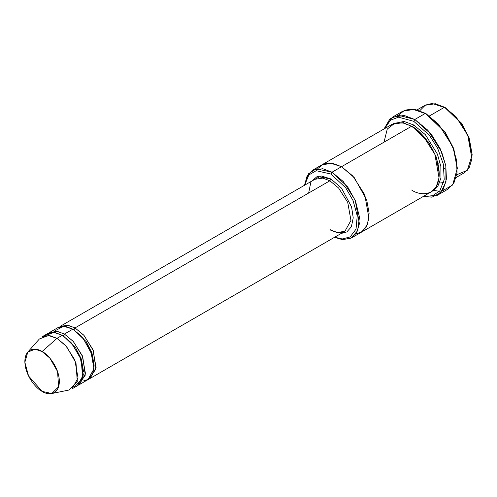 <?xml version="1.0" encoding="UTF-8"?>
<svg xmlns="http://www.w3.org/2000/svg" width="497" height="497" viewBox="0 0 497 497"><rect width="100%" height="100%" fill="white"/><g stroke="black" fill="none" stroke-linecap="round" stroke-linejoin="round"><path stroke-width="0.75" d="M308.649 193.041L310.917 181.79L317.216 176.478L330.927 178.951L329.865 180.79L75.022 327.927L73.96 329.766L75.022 327.927L83.738 335.121L92.902 349.54L96.101 367.581L90.038 378.459L88.938 379.006L95.902 368.985L93.337 350.609L84.03 335.438L75.022 327.927L329.865 180.79L338.581 187.99L347.745 202.409L350.944 220.451L344.881 231.322L350.944 220.451L347.745 202.409L338.581 187.99L329.865 180.79L322.783 178.106L314.849 179.305L322.783 178.106L329.865 180.79L330.927 178.951L321.043 175.913L311.103 181.467M457.283 168.533L453.662 148.479L444.97 131.748L425.432 113.359L444.542 131.748L453.537 149.057L457.283 168.533L452.63 184.99L442.013 191.121M413.752 121.324L429.414 135.314L437.615 148.187L443.336 164.103L444.212 179.653L439.833 190.848L432.129 196.023L423.624 196.265L432.129 196.023L439.833 190.848L444.212 179.653L443.336 164.103L437.615 148.187L429.414 135.314L413.752 121.324L398.551 117.186L390.499 120.15L384.585 128.642L390.499 120.15L398.551 117.186L413.752 121.324L414.809 119.485L413.752 121.324M423.096 196.57L432.055 197.154L440.591 192.761L445.983 181.834L445.809 165.687L440.149 148.603L431.52 134.6L414.809 119.485L427.892 130.282L441.634 151.914L445.821 165.743L446.43 178.976L443.268 189.233L437.335 195.284L423.096 196.57M330.927 174.049L345.719 187.791L353.094 200.639L357.237 215.841L356.032 229.16L350.137 236.945L342.253 238.964L334.68 237.212L342.253 238.964L350.137 236.945L356.032 229.16L357.237 215.841L353.094 200.639L345.719 187.791L330.927 174.049L316.216 170.695L308.854 174.932L304.649 185.195L308.854 174.932L316.216 170.695L330.927 174.049L331.99 172.21L330.927 174.049M334.531 237.299L342.39 239.622L350.851 238.256L357.573 230.832L359.486 217.158L355.498 200.95L347.77 187.046L331.99 172.21L343.321 181.567L355.231 200.31L359.393 223.762L356.647 232.658L351.509 237.901L342.737 239.66L334.531 237.299M472.15 155.045L469.025 137.588L461.533 123.169L444.542 107.228L461.11 123.169L468.901 138.166L472.15 155.045L467.298 170.297L456.786 174.745M456.19 177.466L464.061 172.919L469.205 167.675L471.945 158.779L467.789 135.327L455.879 116.584L444.542 107.228L429.526 115.894L444.542 107.228L435.341 103.736L425.022 105.296L417.151 109.843M51.769 393.537L68.872 390.052L77.296 381.715L75.991 362.947L66.486 346.44L56.969 338.345L65.691 345.539L74.848 359.965L78.048 378.006L71.984 388.878L77.296 385.815L83.359 374.937L80.16 356.896L70.996 342.476L62.28 335.282L56.969 338.345L42.102 351.528L49.837 358.107L57.559 371.514L58.615 386.759L51.769 393.537L42.102 391.375C47.153 395.09 59.124 396.022 59.354 381.41C59.124 366.531 47.153 353.64 42.102 351.528C37.058 347.813 25.086 346.881 24.85 361.493C25.086 376.372 37.058 389.263 42.102 391.375L28.553 375.962L24.862 362.301L27.813 352.038L35.169 349.205L42.102 351.528L56.969 338.345L48.439 335.487L39.381 338.973L27.813 352.038M54.248 331.176L63.653 326.262L72.897 329.151L64.405 334.052L73.121 341.253L82.285 355.672L85.484 373.713L79.421 384.585L78.321 385.138L85.279 375.117L82.719 356.734L73.407 341.569L64.405 334.052L63.343 335.897L75.612 347.788L81.315 358.983L83.508 371.439L81.315 358.983L75.612 347.788L63.343 335.897L64.405 334.052L56.776 331.288L48.364 333.245M62.815 335.599L63.343 335.897L62.815 335.599M44.842 335.736L53.844 332.431L62.28 335.282L71.742 343.309L81.228 359.666L82.676 378.403L74.407 386.939M73.96 329.766L86.23 341.656L91.933 352.851L94.126 365.307L91.933 352.851L86.23 341.656L73.96 329.766M314.849 179.305L60.007 326.436L67.94 325.243L75.022 327.927L67.393 325.156L58.981 327.113M433.701 190.438L439.485 191.264M437.335 195.284L447.952 189.158L453.885 183.107L457.054 172.844L456.439 159.612L452.251 145.783L438.509 124.151L425.432 113.359L414.809 119.485L425.432 113.359L414.809 109.328L402.905 111.123L392.288 117.255L404.191 115.459L414.809 119.485L398.42 115.267L389.884 118.982L384.051 128.947L392.288 117.255M413.752 125.008L412.69 126.847L428.781 142.415L436.285 157.077L439.23 173.428L436.285 157.077L428.781 142.415L412.69 126.847L413.752 125.008L403.999 121.43L393.195 123.734L403.999 121.43L413.752 125.008L425.37 134.675L437.428 154.163L440.851 166.47L440.963 177.969L437.72 186.543L432.179 191.258L437.72 186.543L440.963 177.969L440.851 166.47L437.428 154.163L425.37 134.675L413.752 125.008M412.162 126.549L412.69 126.847L412.162 126.549M384.019 142.173L387.269 129.046L395.059 123.045L403.893 123.045L411.628 126.232L331.99 172.21L341.545 166.694L352.876 176.044L364.792 194.793L368.948 218.245L366.208 227.141L361.064 232.385L366.202 227.141L368.948 218.245L364.786 194.793L352.876 176.05L341.545 166.694L411.628 126.232L402.421 122.74L392.102 124.3L322.025 164.755L332.344 163.202L341.545 166.694L332.251 163.19L321.851 164.861L332.344 163.202L341.545 166.694L354.249 177.603L366.687 199.924L369.128 213.213L367.494 224.427L362.45 231.465L355.69 234.112L362.443 231.465L367.494 224.427L369.128 213.213L366.687 199.924L354.249 177.603L341.545 166.694L329.902 162.948L323.472 164.041L317.838 168.545M351.509 237.901L360.897 232.484M361.064 232.385L431.147 191.923L436.285 186.679L439.031 177.783L434.869 154.331L422.959 135.588L411.628 126.232C419.704 129.611 438.857 150.237 439.236 174.049C438.857 197.427 419.704 195.93 411.628 189.991M79.421 384.585L87.913 379.683L93.976 368.811L90.777 350.764L81.614 336.345L72.897 329.151L65.815 326.467L57.882 327.666L49.383 332.568L57.323 331.369L64.405 334.052L72.897 329.151L82.85 337.755L92.454 355.405L94.132 365.755L92.566 374.272L88.404 379.379L83.055 381.075M330.927 178.951L341.489 188.127L351.59 206.957L353.224 217.891L351.385 226.756L346.844 231.925L341.135 233.491L346.844 231.925L351.385 226.756L353.224 217.891L351.59 206.957L341.489 188.127L330.927 178.951M304.499 185.282L307.158 175.814L312.464 170.278L322.783 168.719L331.99 172.21L316.241 168.812L308.519 173.751L304.499 185.282M398.227 115.292L404.726 110.235L412.106 109.036L426.494 113.968L445.138 131.991L453.836 148.963L457.283 167.911M41.953 336.86L49.893 335.661L56.969 338.345L62.28 335.282L55.198 332.599L47.265 333.791L41.953 336.86M445.604 169.142L444.076 168.21M438.174 163.625L437.863 163.345L438.174 163.625M420.213 132.767L420.12 132.364L420.213 132.767M419.101 124.958L419.07 122.274M419.797 110.682L425.395 105.084L432.154 103.463L445.604 107.843L461.701 123.411L469.199 138.073L472.144 154.424M397.14 121.833L396.892 122.647M90.038 378.459L344.881 231.322L336.941 232.521L329.865 229.838M445.604 107.843L444.542 107.228M443.672 182.542L439.578 183.051M403.284 122.908L404.005 121.43M312.464 170.278L322.025 164.762M344.881 231.322C343.514 232.217 339.358 234.342 330.617 229.763"/></g></svg>
